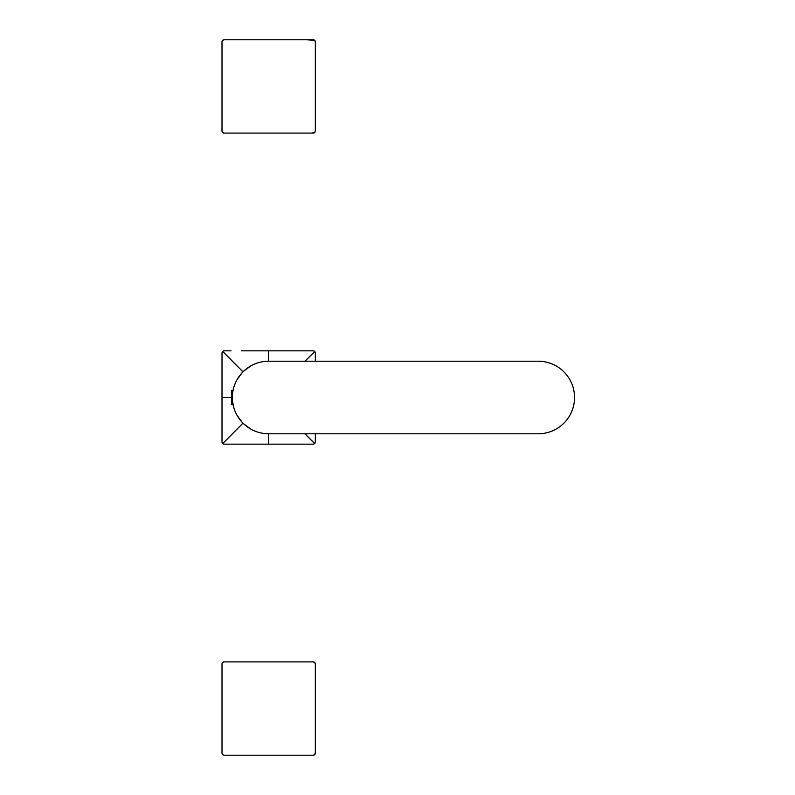 <?xml version="1.0" encoding="UTF-8"?>
<svg xmlns="http://www.w3.org/2000/svg" width="795" height="795" viewBox="0 0 795 795"><rect width="100%" height="100%" fill="white"/><g stroke="black" fill="none" stroke-linecap="round" stroke-linejoin="round"><path stroke-width="1.19" d="M225.035 661.907L313.25 661.907A2.077 2.077 0 0 1 315.317 663.974L314.76 662.563A2.077 2.077 0 0 0 314.621 662.424L314.79 662.593A2.077 2.077 0 0 0 314.621 662.424L315.317 663.974L315.317 753.143A2.077 2.077 0 0 1 313.25 755.22L224.071 755.22A2.077 2.077 0 0 1 222.004 753.153L222.004 751.911M222.004 665.216L222.004 663.974A2.077 2.077 0 0 1 222.014 663.716A2.077 2.077 0 0 0 222.004 663.974A2.077 2.077 0 0 1 224.071 661.907L313.25 661.907A2.077 2.077 0 0 1 315.317 663.974L315.317 753.153A2.077 2.077 0 0 1 313.25 755.22L224.071 755.22A2.077 2.077 0 0 1 222.004 753.153L222.004 663.974A2.077 2.077 0 0 1 224.071 661.907L313.25 661.907A2.077 2.077 0 0 1 315.317 663.974L315.317 753.153A2.077 2.077 0 0 1 313.25 755.22L224.071 755.22A2.077 2.077 0 0 1 222.004 753.153L222.004 663.974A2.077 2.077 0 0 1 224.071 661.907L225.482 661.907M314.711 662.513L313.25 661.907L314.711 662.513L315.317 663.974L315.317 753.153L314.075 755.051M224.627 755.22L225.293 755.22M231.087 755.22L306.234 755.22M312.028 755.22L268.66 755.22L313.25 755.22L314.711 754.614L313.409 755.22M271.343 755.22L279.363 755.22L271.343 755.22M222.004 746.237L222.004 670.891M306.304 661.907L231.017 661.907M315.317 713.463L315.317 716.454L315.317 713.463M230.58 755.22L268.66 755.22L224.071 755.22L222.61 754.614L222.004 753.153L222.004 663.974M314.711 754.614L315.317 753.153L315.317 663.974L315.317 753.312L314.572 754.743M315.148 753.988L314.77 754.554M306.254 755.22L311.988 755.22M222.004 749.963L222.004 751.454M224.071 755.22L222.61 754.614L222.004 753.153M227.698 661.907L225.611 661.907M222.004 667.164L222.004 665.733M231.067 755.22L225.333 755.22M309.623 661.907L311.71 661.907M312.018 350.843L268.66 350.843L268.66 361.208A36.292 36.292 0 0 0 233.879 407.865A36.292 36.292 0 0 0 268.66 433.792L268.154 433.792M232.369 397.5C233.164 388.139 233.164 388.139 232.369 397.5L222.004 397.5L222.004 352.751L222.61 351.45L243.002 371.841L222.689 351.37M232.547 401.127L233.511 406.533M268.7 361.208L538.245 361.208A36.292 36.292 0 0 1 573.026 407.865A36.292 36.292 0 0 1 538.245 433.792L268.66 433.792L538.245 433.792A36.292 36.292 0 0 0 573.026 387.135A36.292 36.292 0 0 0 538.245 361.208L268.66 361.208A36.292 36.292 0 0 0 233.879 407.865A36.292 36.292 0 0 0 268.66 433.792L268.71 433.792M306.264 350.843L268.66 350.843L313.409 350.843L314.711 351.45L304.952 361.208L314.79 351.529M314.085 351.012L314.651 351.39M222.173 352.076L222.55 351.509M233.084 404.655L231.743 404.655L231.743 390.345L233.084 390.345L233.511 388.467M236.97 379.821L242.127 372.746M224.935 444.157L268.66 444.157L268.66 433.792M231.057 444.157L268.66 444.157L223.912 444.157L222.66 443.6L243.002 423.159L222.689 443.63M223.236 443.988L222.67 443.61M261.903 433.156L259.627 432.649M250.982 429.191L243.906 424.033M315.317 441.205L315.317 433.792L315.317 442.249L314.711 443.55L304.952 433.792L314.631 443.63M315.148 442.924L314.77 443.491M306.572 350.843L311.729 350.843M306.741 350.843L313.319 350.843M222.004 435.103L222.004 359.897M222.004 359.588L222.004 354.431M230.749 444.157L225.581 444.157M230.58 444.157L223.961 444.157M315.317 433.792L315.317 435.103M315.317 435.412L315.317 440.579M315.317 435.581L315.317 442.159M224.071 350.843L231.057 350.843M230.749 350.843L225.581 350.843M222.004 435.412L222.004 440.579M222.004 435.581L222.004 441.334M312.773 444.157L306.264 444.157M306.572 444.157L311.729 444.157M268.66 444.157L313.399 444.157L314.711 443.55M315.317 359.42L315.317 353.666M315.317 359.588L315.317 354.421M222.173 442.924L222.004 442.159M315.317 352.801L314.711 351.45M306.741 444.157L313.359 444.157M314.085 443.988L314.651 443.61M236.97 415.179L242.127 422.254M223.236 351.012L222.61 351.45M268.66 361.208L268.154 361.208M261.903 361.844L259.627 362.351M250.982 365.809L243.906 370.967M315.148 352.076L314.77 351.509M295.939 444.157L241.382 444.157L295.939 444.157M241.382 350.843L295.939 350.843L241.382 350.843M222.004 370.222L222.004 424.778L222.004 370.222M315.317 361.208L315.317 359.897M312.336 133.093L224.081 133.093A2.077 2.077 0 0 1 222.004 131.026A2.077 2.077 0 0 0 222.024 131.274A2.077 2.077 0 0 1 222.004 131.026L222.004 130.022M315.327 124.517L315.327 131.016L314.641 132.556A2.077 2.077 0 0 0 314.79 132.407L313.25 133.093L224.995 133.093M314.621 132.576A2.077 2.077 0 0 0 314.79 132.407L315.327 131.026A2.077 2.077 0 0 1 313.25 133.093L224.081 133.093A2.077 2.077 0 0 1 222.004 131.026L222.004 41.847A2.077 2.077 0 0 1 224.081 39.78L312.028 39.78M225.303 39.78L313.25 39.78L315.148 41.022M313.151 39.78L312.445 39.78M306.234 39.78L231.097 39.78M265.977 39.78L257.958 39.78L265.977 39.78M222.004 42.86L222.004 41.847A2.077 2.077 0 0 1 224.081 39.78L313.25 39.78A2.077 2.077 0 0 1 315.327 41.847L315.327 130.946M315.327 130.31L315.327 131.016A2.077 2.077 0 0 1 313.25 133.093L313.25 133.093A2.077 2.077 0 0 0 315.327 131.026L314.721 132.487L311.849 133.093M222.004 42.254L222.004 41.847A2.077 2.077 0 0 1 224.081 39.78L313.25 39.78A2.077 2.077 0 0 1 315.327 41.847L315.327 130.996M315.327 91.336L315.327 94.327L315.327 91.336M231.027 133.093L306.304 133.093M222.004 123.901L222.004 129.784M222.004 124.109L222.004 48.763M222.004 43.089L222.004 48.972M222.004 42.056L222.61 40.386L224.081 39.78L222.61 40.386L222.004 41.847L222.004 131.026L222.004 41.847M314.77 40.446L315.327 41.847L315.327 131.026L315.327 41.847A2.077 2.077 0 0 0 313.25 39.78L314.671 40.336L315.327 41.847L314.85 40.535M231.206 133.093L224.101 133.093A2.077 2.077 0 0 1 222.004 131.026M309.623 133.093L311.72 133.093M222.004 127.836L222.004 129.327M231.067 39.78L225.333 39.78M222.66 40.336L223.922 39.78L313.409 39.78M222.004 45.037L222.004 43.546M227.698 133.093L225.611 133.093M224.081 133.093L222.61 132.487M306.254 39.78L311.998 39.78M306.751 39.78L314.721 40.386M314.085 39.949L314.661 40.326M315.327 86.436L315.327 131.026L315.327 86.436M315.317 746.644L315.317 751.374M315.317 670.483L315.317 665.753M306.741 755.22L311.471 755.22M314.651 754.674L313.359 755.22M222.004 746.028L222.004 752.05M222.56 754.564L222.004 753.263M231.196 661.907L225.85 661.907M222.66 662.464L223.961 661.907M222.004 671.099L222.004 665.077M222.004 663.865L222.56 662.563M223.912 755.22L222.66 754.664M306.125 661.907L311.471 661.907M313.359 661.907L314.661 662.464M222.004 359.42L222.004 354.689M230.58 350.843L225.85 350.843M223.961 350.843L222.67 351.39M315.327 48.356L315.327 41.877M306.125 133.093L311.481 133.093M314.661 132.536L313.359 133.093M222.004 129.247L222.004 130.996M222.56 132.437L222.004 131.135M230.58 39.78L225.85 39.78M222.004 43.626L222.004 41.877M222.004 41.738L222.56 40.436M223.971 133.093L222.66 132.536"/></g></svg>
